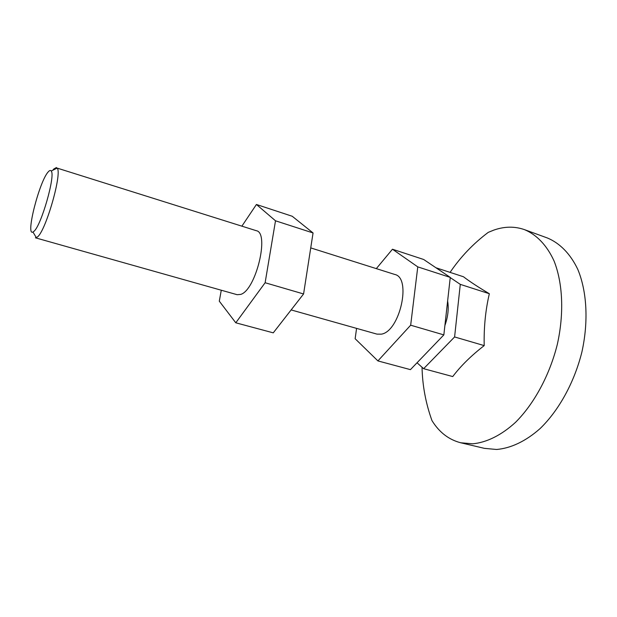 <?xml version="1.0" encoding="UTF-8"?>
<svg xmlns="http://www.w3.org/2000/svg" width="617" height="617" viewBox="0 0 617 617"><rect width="100%" height="100%" fill="white"/><g stroke="black" fill="none" stroke-linecap="round" stroke-linejoin="round"><path stroke-width="0.93" d="M422.043 367.262C422.429 385.502 425.745 403.294 431.985 420.624C439.242 432.332 448.829 439.713 460.745 442.775L472.645 443.816C486.558 442.52 501.405 435.263 515.557 422.298C534.16 403.734 549.608 375.267 557.313 344.417C564.231 313.475 562.797 283.041 554.074 261.014C546.924 245.311 536.605 234.661 524.465 229.632C514.694 226.223 504.521 226.37 493.947 230.056L488.263 232.362C473.247 243.638 460.521 256.981 450.078 272.382M460.745 442.775L484.391 448.351L496.554 449.477C510.753 448.304 525.823 441.248 540.13 428.545C558.909 410.359 574.365 382.355 581.916 351.929C588.657 321.403 586.898 291.286 577.797 269.382C570.355 253.757 559.727 243.083 547.294 237.946L524.465 229.632M291.131 309.927L376.948 334.121L381.399 334.152C399.909 331.414 411.778 277.696 394.78 274.465L310.737 247.903M37.483 236.943L35.439 237.815L237.159 294.702L240.746 294.394C255.893 290.121 269.783 232.632 256.302 230.696L57.157 168.102C62.471 172.729 45.936 230.712 37.483 236.943M52.792 170.253L53.795 168.996L56.456 167.531M33.958 231.313L32.979 232.023C25.212 236.427 39.565 180.634 48.35 171.765C49.63 170.338 50.586 170.091 51.211 171.025C55.661 175.205 41.246 225.668 33.958 231.313M435.964 267.77L463.467 276.755C469.591 281.46 478.214 287.113 489.343 293.723C485.51 310.089 483.79 327.38 484.198 345.605C471.211 355.662 460.722 365.989 452.739 376.563L423.632 368.688L417.038 362.765M484.198 345.605L454.598 336.951L423.632 368.688M489.343 293.723L460.29 284.368L454.598 336.951M450.24 277.588L460.29 284.368M444.888 325.552C448.004 316.768 448.921 308.577 447.626 301.003M376.316 268.626L392.458 249.222L423.678 259.495L450.263 277.403L443.847 334.892L410.428 369.637L377.913 360.914L355.145 338.733L356.572 328.383M392.458 249.222L417.771 266.883L450.263 277.403M443.847 334.892L410.667 325.205L377.913 360.914M417.771 266.883L410.667 325.205M241.895 226.138L256.425 204.482L292.227 216.258L313.058 232.956L303.579 293.962L273.262 332.848L235.787 322.799L219.297 301.173L221.279 290.221M303.579 293.962L265.125 282.74L235.787 322.799M313.058 232.956L275.506 220.793L265.125 282.74M256.425 204.482L275.506 220.793M32.979 232.023L36.341 237.722M51.211 171.025L57.157 168.102"/></g></svg>
